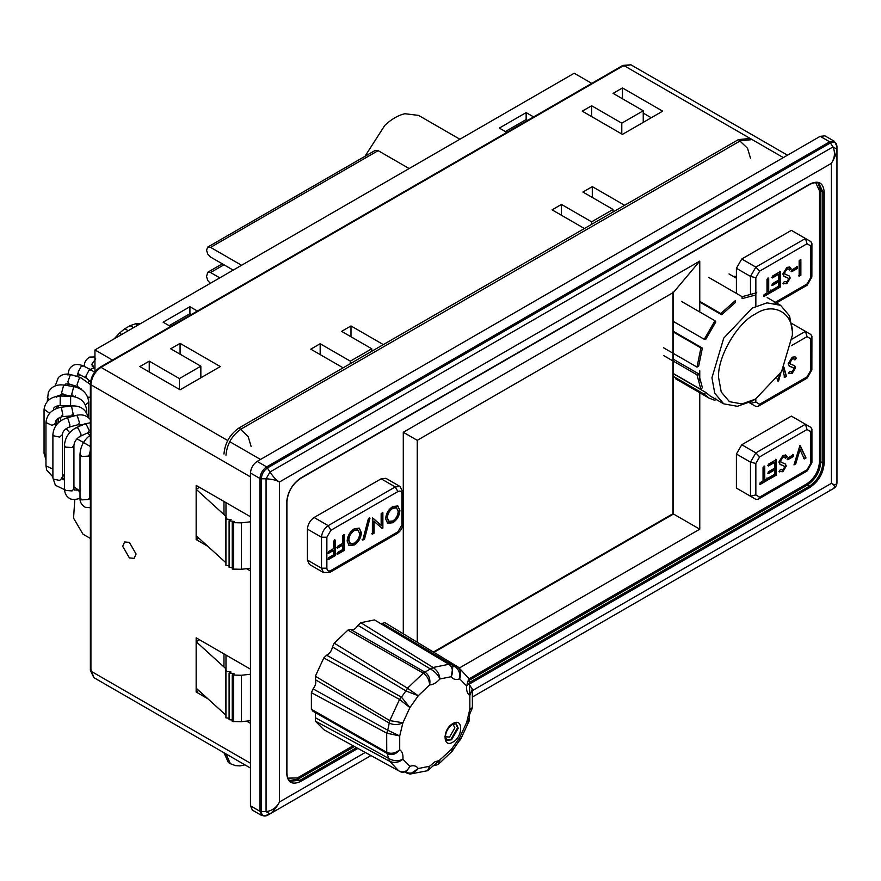 <?xml version="1.0" encoding="UTF-8"?>
<svg xmlns="http://www.w3.org/2000/svg" width="881" height="881" viewBox="0 0 881 881"><rect width="100%" height="100%" fill="white"/><g stroke="black" fill="none" stroke-linecap="round" stroke-linejoin="round"><path stroke-width="1.32" d="M129.386 542.421L124.65 541.947L122.69 546.286L129.386 557.893L134.132 558.367L136.092 554.028L129.386 542.421M250.457 516.751L196.155 485.398L196.155 539.579L207.828 546.319M246.57 568.697L250.457 570.932M250.457 723.356L246.57 721.11M207.828 698.743L196.155 692.003L196.155 637.822L250.457 669.175M343.116 367.829L310.773 349.162L320.166 343.744L350.33 361.155L371.771 348.777L341.608 331.355L350.99 325.937L383.334 344.614M613.077 93.364L643.24 110.775L621.788 123.164L591.625 105.753L582.242 111.16L622.46 134.386L662.677 111.16L622.46 87.946L613.077 93.364M624.64 205.295L592.296 186.629L582.914 192.047L613.077 209.458L591.625 221.847L561.461 204.425L552.079 209.843L584.422 228.52M220.294 366.573L180.076 389.798L139.859 366.573L149.241 361.155L179.405 378.577L200.846 366.188L170.694 348.777L180.076 343.359L220.294 366.573M365.274 752.451L279.464 801.996L279.464 482.006C276.458 480.376 273.297 477.039 269.982 471.996L266.062 478.801C272.075 479.154 276.546 480.222 279.464 482.006L831.4 163.348C834.681 157.974 836.532 153.261 836.95 149.197L836.95 482.006C837.082 485.112 835.783 487.38 833.019 488.812L830.64 490.188L833.019 488.812C835.342 487.061 834.803 485.233 831.4 483.339L831.4 163.348C834.803 157.897 835.342 152.424 833.019 146.929L836.95 149.197L836.95 146.444C836.554 142.281 834.45 141.07 830.64 142.799L267.604 467.866C263.793 470.531 261.69 474.176 261.294 478.801L266.062 478.801L266.062 811.61C271.976 810.872 276.447 807.668 279.464 801.996C276.458 807.525 273.297 811.489 269.982 813.879L266.062 811.61L261.294 811.61C261.69 815.773 263.793 816.984 267.604 815.255L370.967 755.579L267.604 815.255L261.91 815.63L252.418 810.146L250.457 805.807L259.95 811.291L259.95 478.482L250.457 472.998L250.457 805.807M250.457 472.998C250.876 468.086 253.111 464.21 257.153 461.391L266.657 466.875L829.693 141.808L820.189 136.324L257.153 461.391M820.189 136.324L824.935 135.85L834.428 141.334L829.693 141.808L833.019 146.929L269.982 471.996L266.657 466.875C262.615 469.694 260.38 473.571 259.95 478.482L261.294 478.801L261.294 811.61L259.95 811.291L261.91 815.63M699.767 392.739L699.767 529.195L459.508 667.908M403.289 633.791L403.289 432.274L699.767 261.106L699.767 311.962M699.767 370.769L699.767 380.735M833.019 488.812L473.108 696.607L830.662 490.177M592.296 197.465L592.296 186.629M561.461 215.261L561.461 204.425M591.625 224.358L591.625 221.847M613.077 211.98L613.077 209.458M622.46 98.782L622.46 87.946M591.625 116.578L591.625 105.753M621.788 134L621.788 123.164M643.24 122.393L643.24 110.775M320.166 354.58L320.166 343.744M350.33 363.677L350.33 361.155M371.771 351.288L371.771 348.777M350.99 336.773L350.99 325.937M149.241 371.991L149.241 361.155M179.405 389.402L179.405 378.577M200.846 377.795L200.846 366.188M180.076 354.195L180.076 343.359M472.579 690.506L831.4 483.339C834.736 485.343 836.587 484.902 836.95 482.006M198.754 538.082L196.155 539.579M225.921 562.794L225.712 516.134L225.921 518.975L231.097 519.647L229.093 520.803L234.258 521.464L232.254 522.631L241.339 522.851L250.457 521.805M225.921 518.975L225.921 565.415L229.093 565.822M229.093 520.803L229.093 567.243L232.254 567.65M232.254 522.631L232.254 569.071L241.339 569.291L250.457 568.245M196.155 535.714L225.712 562.574M226.45 517.61L226.219 518.446M225.712 516.134L196.155 489.274L199.502 487.336M198.754 690.495L196.155 692.003M250.457 720.669L241.339 721.715L232.254 721.495L232.254 675.055L234.258 673.888L229.093 673.227L231.097 672.06L225.921 671.399L225.712 668.558L196.155 641.698L199.502 639.76M232.254 720.074L229.093 719.667L229.093 673.227M229.093 718.246L225.921 717.839L225.921 671.399M225.712 668.558L225.921 715.207M225.712 714.998L196.155 688.138M226.45 670.023L226.219 670.87M250.457 674.229L241.339 675.275L232.254 675.055M433.375 652.028L672.952 513.711L672.952 292.063M672.952 513.711L673.502 514.03L673.502 292.393L417.253 440.335L417.253 642.26M433.915 652.358L673.502 514.03L699.767 529.195M673.502 292.393L699.767 261.106M403.289 432.274L417.253 440.335M433.309 765.875L451.292 749.456L459.651 737.628L460.642 739.357L459.21 740.91L459.651 737.628L466.666 722.431L469.232 720.746L469.397 717.575L466.666 722.431L469.848 709.249L471.742 709.458C467.657 718.103 469.958 715.978 469.397 717.575M323.812 729.677L398.675 770.798L389.776 761.36L315.354 721.121L323.812 729.677L334.218 735.393M387.618 753.751L386.737 752.33L386.682 733.113L311.378 692.664L311.378 709.282L386.737 752.33C391.197 754.147 395.514 753.288 399.71 749.742C402.254 751.493 403.322 754.665 402.903 759.246L409.907 766.338C413.618 765.082 416.405 765.809 418.266 768.529L429.62 766.228L434.785 761.889L439.949 760.27L438.121 764.576L433.067 765.853L429.631 769.091L429.62 766.228L427.461 770.732L410.061 774.069L418.266 768.529C414.588 772.912 410.513 774.146 406.02 772.241L405.645 771.712M311.378 692.664L313.107 688.887L387.75 730.217L389.776 720.614L399.545 699.448L323.812 657.909L315.354 676.234L389.71 720.581L402.903 722.783L399.71 735.965L399.71 749.742C396.109 754.202 392.155 755.579 387.871 753.883L388.08 753.971M334.229 643.163L407.485 688.204L423.287 673.15L347.907 630.124L334.229 643.163L332.467 646.94C331.641 650.828 329.692 653.581 326.631 655.211L401.461 697.19L405.899 690.902L332.467 646.94M360.781 622.691L433.1 667.479L448.903 664.285L374.469 619.927L360.781 622.691L357.95 625.378C355.55 628.957 353.138 630.344 350.737 629.541L425.446 672.456L423.287 673.15C427.23 676.068 429.344 680 429.62 684.944C430.556 679.548 429.168 675.397 425.446 672.456M384.876 622.647L458.461 667.236L384.876 622.647L381.275 623.726M374.469 619.927L449.673 664.516L452.702 667.941L451.292 676.685C453.385 671.333 452.592 667.192 448.903 664.285L450.367 665.353L448.903 664.285M347.907 630.124L350.737 629.541M323.812 657.909L326.631 655.211M313.107 688.887C315.662 685.451 316.411 682.379 315.343 679.669L315.354 676.234M313.107 711.066L311.378 709.282M315.354 721.121L315.431 712.608M471.742 709.458L472.403 707.608L469.848 709.249L469.848 695.461C467.304 693.71 466.236 690.55 466.666 685.969L459.651 678.866C460.466 673.502 458.858 669.395 454.816 666.521L382.057 623.208M454.816 666.521L456.854 666.355C460.664 669.307 461.589 673.48 459.651 678.866C455.951 680.132 453.164 679.394 451.292 676.685L439.949 678.976C438.264 675.099 435.269 671.873 430.941 669.285L357.95 625.378M389.71 720.581L389.446 723.213L315.343 679.669M315.343 717.696L389.567 758.926C394.049 761.184 398.487 761.294 402.903 759.246C398.653 762.616 394.281 763.32 389.776 761.36L389.567 758.926M459.21 740.91L453.286 749.434L451.292 749.456L452.427 750.986L438.121 764.576M469.408 684.372L469.848 695.461L472.326 689.019L472.403 707.608M406.791 773.122L410.061 774.069L404.731 771.976M468.769 678.447L466.666 685.969L469.452 682.643L468.769 678.447L458.461 667.236M406.526 771.327L409.907 766.338C407.242 771.316 403.784 772.945 399.545 771.238L398.675 770.798L399.545 771.238M389.567 723.279C394.049 725.14 398.487 724.975 402.903 722.783L409.907 707.586L401.571 697.256L399.545 699.448L409.907 707.586L418.266 695.748L406.02 690.968L407.485 688.204L418.266 695.748L429.62 684.944C433.056 684.757 436.502 682.764 439.949 678.976C439.487 674.141 437.207 670.309 433.1 667.479L430.941 669.285M387.871 730.283L386.737 733.146L399.71 735.965L387.75 730.217L386.682 733.113M406.02 690.968L407.418 688.16M401.571 697.256L399.478 699.415M764.763 466.302L764.763 479.991L767.692 478.306L767.692 480.09L760.127 484.462L760.127 482.678L763.045 480.982L763.045 467.293L764.763 466.302M768.375 464.221L776.282 459.651L776.282 475.134L768.375 479.693L768.375 477.909L774.564 474.341L774.564 469.969L768.375 473.549L768.375 471.764L774.564 468.185L774.564 462.437L768.375 466.005L768.375 464.221M784.244 457.019L782.284 456.799L779.905 460.642L780.346 461.809L785.489 464.1L786.248 466.071L782.857 471.731L779.035 471.478L780.434 469.562L782.978 469.881L784.531 467.216L783.782 465.796L780.269 464.584L778.859 462.062L782.945 455.411L785.819 455.081L787.107 456.468L785.643 458.219L784.575 457.162L782.956 457.184L780.577 461.027L781.227 462.382M785.268 463.935L786.248 466.071M779.729 471.985L779.035 471.478M787.801 457.966L793.296 454.794L793.296 456.578L787.801 459.75L787.801 457.966M799.728 446.116L800.278 445.797L806.016 457.966L804.287 458.968L800.003 449.563L795.73 463.902L793.979 464.915L799.728 446.116M791.369 416.107L741.769 444.751L755.843 452.878L805.443 424.235L791.369 416.107M807.018 469.771L807.018 471.049L758.067 499.318L755.843 499.318L750.48 496.223L750.48 462.162L736.406 454.034L736.406 488.096L750.48 496.223L755.843 494.935L759.642 497.126L807.018 469.771L810.806 463.208L811.919 462.558L811.919 429.256L810.806 427.34L805.443 424.235L810.806 427.34M736.406 454.034L741.769 444.751M810.806 463.208L810.806 431.712L811.919 429.256M758.067 499.318L759.642 497.126M810.806 431.712L807.018 429.521L805.443 424.235M807.018 429.521L759.642 456.876L755.843 452.878L750.48 462.162L755.843 463.45L755.843 494.935M764.091 465.917L764.091 479.605L764.763 479.991M767.021 477.92L767.692 480.09M767.021 479.705L759.455 484.076M775.61 459.265L775.61 474.749L776.282 475.134M775.61 474.749L767.703 479.308M767.703 473.163L773.892 469.584L774.564 469.969M767.703 465.62L773.892 462.04L774.564 462.437M785.489 454.926L787.107 456.468M786.436 456.083L784.982 457.823M782.284 456.799L782.956 457.184M779.905 460.642L780.577 461.027M785.577 465.686L782.185 471.346L782.857 471.731M782.185 471.346L779.377 471.753M779.938 464.375L783.782 465.796M792.625 454.409L793.296 456.578M792.625 456.193L787.129 459.364M799.618 445.412L806.016 457.966M805.344 457.58L803.615 458.583M795.73 463.902L795.058 463.516L799.331 449.178L800.003 449.563M795.058 463.516L794.266 463.968M783.936 367.201L786.425 376.396L784.718 377.387L782.713 369.535M780.863 372.784L778.617 380.911L778.055 381.231L777.02 378.665M793.528 358.787L791.567 358.567L789.189 362.399L789.618 363.578L794.772 365.868L795.532 367.829L792.14 373.5L788.308 373.247L789.717 371.319L792.25 371.639L793.814 368.985L793.065 367.553L789.552 366.353L788.143 363.831L792.228 357.168L795.103 356.849L796.391 358.237L794.926 359.977L793.858 358.93L792.239 358.952L789.861 362.796L790.51 364.15M794.541 365.703L795.532 367.829M789.013 373.753L788.308 373.247M792.239 338.987L805.443 331.366L810.806 334.461L811.919 336.377L810.806 338.833L807.018 336.641L805.443 331.366L791.369 323.239M749.202 402.606L750.48 403.344L750.48 401.945M811.919 336.377L811.864 369.888L810.806 370.328L810.806 338.833M755.843 398.884L755.843 402.055L750.48 403.344L755.843 406.438L758.067 406.438L807.018 378.18L807.018 376.892L810.806 370.328M758.067 406.438L759.642 404.247L807.018 376.892M783.572 367.928L786.425 376.396M785.753 376.011L784.046 377.002M779.454 375.053L777.945 380.515L778.617 380.911M777.945 380.515L777.383 380.845M794.772 356.695L796.391 358.237M795.719 357.851L794.255 359.591M791.567 358.567L792.239 358.952M789.189 362.399L789.861 362.796M794.86 367.443L791.468 373.115L792.14 373.5M791.468 373.115L788.66 373.522M789.222 366.144L793.065 367.553M768.717 278.264L768.717 291.952L771.635 290.267L771.635 292.051L764.08 296.423L764.08 294.639L766.999 292.955L766.999 279.255L768.717 278.264M772.329 276.182L780.236 271.612L780.236 287.096L772.329 291.655L772.329 289.871L778.518 286.303L778.518 281.931L772.329 285.51L772.329 283.726L778.518 280.147L778.518 274.398L772.329 277.967L772.329 276.182M788.198 268.98L786.237 268.76L783.859 272.603L784.299 273.771L789.442 276.061L790.202 278.033L786.81 283.693L782.989 283.44L784.387 281.524L786.931 281.843L788.484 279.178L787.735 277.757L784.222 276.546L782.813 274.024L786.898 267.372L789.772 267.042L791.061 268.43L789.596 270.181L788.528 269.134L786.909 269.146L784.531 272.989L785.18 274.343M789.222 275.896L790.202 278.033M783.683 283.946L782.989 283.44M791.744 269.927L797.25 266.756L797.25 268.54L791.744 271.711L791.744 269.927M799.144 260.699L800.862 259.708L800.862 275.191L799.144 276.182L799.144 260.699M791.369 230.359L741.769 258.992L755.843 267.119L805.443 238.487L791.369 230.359M750.48 293.626L750.48 276.414L736.406 268.287L736.406 293.395M736.406 268.287L741.769 258.992M775.754 303.35L807.018 285.301L807.018 284.012L810.806 277.449L811.864 277.008L811.919 243.508L810.806 241.581L805.443 238.487L810.806 241.581M810.806 277.449L810.806 245.953L811.919 243.508M810.806 245.953L807.018 243.773L805.443 238.487M807.018 243.773L759.642 271.128L755.843 267.119L750.48 276.414L755.843 277.691L755.843 306.214M768.045 277.878L768.045 291.567L768.717 291.952M770.974 289.882L771.635 292.051M770.974 291.666L763.409 296.038M779.564 271.227L779.564 286.71L780.236 287.096M779.564 286.71L771.657 291.27M771.657 285.125L777.846 281.546L778.518 281.931M771.657 277.581L777.846 274.002L778.518 274.398M789.442 266.888L791.061 268.43M790.389 268.044L788.936 269.795M786.237 268.76L786.909 269.146M783.859 272.603L784.531 272.989M789.53 277.647L786.138 283.308L786.81 283.693M786.138 283.308L783.33 283.715M783.892 276.337L787.735 277.757M796.578 266.37L797.25 268.54M796.578 268.154L791.083 271.326M800.19 259.322L800.19 274.806L800.862 275.191M800.19 274.806L798.472 275.797M381.154 525.362L381.154 513.634L382.872 512.643L382.872 528.115L382.244 528.49L374.106 521.42L374.106 533.181L372.388 534.172L372.388 518.689L373.092 518.281L381.154 525.362L372.421 517.896M369.987 518.094L364.503 539.128L362.763 540.119L368.269 519.085L369.987 518.094M354.327 528.721L359.349 528.182L361.397 532.708C361.034 537.895 358.71 541.969 354.426 544.943L349.184 545.57L347.125 541.022C347.555 535.758 349.955 531.65 354.327 528.721M333.547 541.121L335.265 540.119L335.265 555.603L328.393 559.567L328.393 557.783L333.547 554.81L333.547 550.449L328.393 553.422L328.393 551.638L333.547 548.654L333.547 541.121M342.654 535.857L344.383 534.866L344.383 550.35L337.5 554.314L337.5 552.53L342.654 549.546L342.654 545.185L337.5 548.158L337.5 546.374L342.654 543.401L342.654 535.857M392.827 506.498L397.849 505.958L399.886 510.484C399.522 515.66 397.21 519.735 392.926 522.708L387.684 523.336L385.625 518.799C386.054 513.524 388.455 509.427 392.827 506.498M381.154 478.801L314.132 517.499L328.206 525.627L395.239 486.929L381.154 478.801L385.9 478.328L399.974 486.455L395.239 486.929L397.915 491.576L330.882 530.274L326.862 537.234L326.862 568.19C327.115 570.844 328.459 571.626 330.882 570.514L397.915 531.816L401.934 524.856L401.934 493.889C401.681 491.246 400.337 490.464 397.915 491.576M307.425 529.107L307.425 560.074L321.499 568.19L321.499 537.234L307.425 529.107C307.854 524.195 310.09 520.33 314.132 517.499M326.862 568.19L321.499 568.19L323.47 572.54L309.385 564.413L307.425 560.074M334.604 539.734L334.604 555.217L335.265 555.603M334.604 555.217L327.721 559.182M327.721 553.037L332.875 550.052L333.547 550.449M343.711 534.481L343.711 549.953L344.383 550.35M343.711 549.953L336.828 553.929M336.828 547.773L341.993 544.799L342.654 545.185M359.007 528.005L361.397 532.708M360.725 532.322C360.362 537.509 358.038 541.584 353.755 544.546L354.426 544.943M353.755 544.546L348.854 545.35M357.785 529.966L353.699 530.098C350.308 532.388 348.469 535.571 348.171 539.646L350.065 543.346M348.843 540.031L350.385 543.566L354.371 543.181C357.664 540.846 359.437 537.685 359.679 533.71L358.138 530.142L354.371 530.483C350.979 532.774 349.14 535.956 348.843 540.031L348.171 539.646M353.699 530.098L354.371 530.483M369.315 517.709L363.831 538.731L364.503 539.128M363.831 538.731L362.102 539.734M382.211 512.246L382.211 527.73L382.872 528.115M382.211 527.73L381.572 528.093M374.106 533.181L373.445 532.796L373.445 521.034L374.106 521.42M373.445 532.796L371.727 533.787M397.507 505.782L399.886 510.484M399.225 510.099C398.862 515.275 396.538 519.35 392.254 522.323L392.926 522.708M392.254 522.323L387.354 523.127M396.274 507.742L392.199 507.874C388.807 510.165 386.968 513.348 386.671 517.422L388.565 521.123M387.343 517.808L388.884 521.343L392.871 520.957C396.164 518.623 397.937 515.462 398.168 511.487L396.626 507.919L392.871 508.26C389.479 510.551 387.64 513.733 387.343 517.808L386.671 517.422M392.199 507.874L392.871 508.26M233.19 270.115L210.57 257.054L207.729 254.058L206.55 250.094L207.729 247.098L375.295 150.354L378.136 150.64L409.136 168.535M210.57 283.506L207.729 280.499L206.55 276.535L207.729 272.262L222.309 263.837L207.729 272.262L210.57 272.537L223.972 264.796M241.57 265.28L210.57 247.385L378.136 150.64M375.295 150.354L207.729 247.098L210.57 247.385M219.787 277.856L210.57 272.537M89.95 381.01L88.265 382.178M81.03 388.433L80.501 389.017M75.557 395.965L75.116 396.835M73.354 414.522L73.828 416.041M78.53 424.587L79.742 426.096M87.274 433.078L90.303 435.181M88.618 370.295L94.333 367.751M90.369 446.502L76.933 438.76M69.687 432.637L66.075 428.618M61.053 420.567L59.787 417.341M58.234 407.837L58.322 405.656M60.767 396.054L61.571 394.325M67.529 385.625L69.07 383.962M77.649 376.705L80.226 374.976M90.369 496.807L89.488 496.399M80.006 491.169L73.927 486.764M64.445 476.753L62.375 473.449M364.965 156.322L384.843 125.333C391.549 119.089 398.245 115.224 404.952 113.726L418.596 115.4L459.893 139.242M90.369 538.434L82.979 534.172L73.552 518.116L74.808 499.56M140.729 323.503L135.619 323.856M121.699 334.494L119.409 333.172L114.178 338.833M137.865 325.155L135.52 323.801L130.146 325.629L124.772 328.811M133.593 327.622L130.146 325.629M133.516 327.666L130.135 325.706M128.219 330.727L124.772 328.734L119.409 333.172M121.743 334.472L119.387 333.106M792.371 335.232L781.579 371.562L755.513 399.082L741.945 403.927L729.446 401.67L721.231 391.979L718.643 377.795C717.002 357.686 737.276 322.578 755.513 313.944C773.749 301.511 794.023 313.218 792.371 335.232L792.371 331.366L789.552 315.894L780.599 305.322L766.966 302.855L752.154 308.141L723.719 338.161L711.947 377.795L714.766 393.267L723.719 403.839L737.353 406.306L752.165 401.02L755.513 399.082M755.887 294.937L742.11 298.626L742.11 296.688L756.735 292.767M699.767 301.39L720.779 313.526L735.404 300.553L735.404 302.502L721.616 314.726L699.767 302.106M673.502 331.399L702.366 348.061L698.677 366.111L696.992 367.08L700.913 347.929L673.502 332.104M714.976 320.75L715.812 321.939L705.725 339.416L704.26 339.295L714.976 320.75L681.453 301.401M223.972 454.034C224.93 442.978 229.963 434.267 239.059 427.913L738.421 139.605L749.081 138.548L751.097 139.716L740.425 140.773L241.064 429.069C231.978 435.434 226.946 444.134 225.988 455.191M225.988 753.927L230.404 763.717L228.388 762.55L223.972 752.759M223.972 666.983L223.972 653.889M223.972 514.559L223.972 501.465M651.279 117.746L643.24 113.098M591.746 83.365L574.203 73.244L94.95 349.933L112.493 360.065M94.95 371.826L94.95 349.933M506.817 132.403L499.329 128.075L526.144 112.603L533.633 116.92M170.606 326.51L163.117 322.193L189.922 306.709L197.41 311.037M527.598 120.4L526.144 119.563L505.364 131.555M191.386 314.517L189.922 313.68L169.152 325.673M526.144 112.603L526.144 119.563M189.922 306.709L189.922 313.68M720.779 313.526L721.616 314.726M700.913 389.446L702.366 387.629L698.677 373.852L696.992 374.821L700.913 389.446L673.502 373.621M723.719 403.839L710.317 396.098L705.725 392.397L704.26 394.214L709.128 398.146L714.976 400.392L715.812 398.223M702.366 348.061L700.913 347.929M673.502 321.532L704.26 339.295M729.016 273.936L736.406 278.198M663.481 347.731L696.992 367.08M708.588 277.339L742.11 296.688M696.992 374.821L663.481 355.472M704.26 394.214L673.502 376.451M698.677 373.852L673.502 359.316M705.725 392.397L673.502 373.808M250.457 476.863L90.919 384.766L90.919 671.135L250.457 763.243M783.33 157.6L623.803 65.502L100.974 367.344L227.661 440.489M229.677 441.656L260.501 459.453M357.917 748.41L300.718 781.425C292.239 785.29 287.547 782.581 286.644 773.298L286.644 502.412C287.547 492.094 292.239 483.966 300.718 478.031L810.135 183.92C818.625 180.054 823.317 182.763 824.22 192.047L824.22 462.943C823.317 473.262 818.625 481.389 810.135 487.314L469.331 684.085M817.909 182.896L820.861 190.88L822.876 192.047L818.945 183.369C817.061 182.114 814.055 182.444 809.947 184.349L300.531 478.46C292.294 484.176 287.768 492.039 286.92 502.016L286.92 772.912C287.107 777.251 288.318 780.015 290.576 781.205L300.058 780.269L356.541 747.65M468.967 678.877L806.787 483.834C814.462 478.471 818.713 471.115 819.517 461.776L819.517 190.88L820.861 190.88L820.861 461.776L822.876 462.943L822.876 192.047L824.22 192.047M819.517 461.776L820.861 461.776C820.013 471.61 815.542 479.341 807.459 485.002L809.474 486.158C817.557 480.508 822.017 472.767 822.876 462.943L824.22 462.943M469.474 682.456L809.474 486.158L810.135 487.314M354.481 746.526L298.042 779.101L300.718 781.425M806.787 483.834L807.459 485.002L469.386 680.176M287.415 778.154L297.371 777.945L298.042 779.101L289.651 780.544M819.517 190.88L815.652 182.565M297.371 777.945L353.105 745.767M99.641 368.126L100.974 367.344C94.917 371.584 91.569 377.398 90.919 384.766L90.919 383.213M90.919 669.593L93.871 677.643L250.457 768.045M93.871 677.643L90.369 670.364L90.369 383.995C90.919 376.87 94.135 371.286 100.027 367.256L622.856 65.403L630.906 64.798L622.46 66.273M269.982 813.879L266.657 815.156L267.604 815.255L370.967 755.579M809.474 184.305L810.135 183.92L809.474 184.305M300.058 478.416L300.718 478.031L300.058 478.416M286.644 501.63L286.644 502.412L286.644 501.63M286.644 772.527L286.644 773.298L286.644 772.527M233.531 569.236L233.531 522.796M241.339 569.291L241.339 522.851M241.339 675.275L241.339 721.715M233.531 675.22L233.531 721.66M830.64 490.188L829.693 490.089L830.64 490.188L473.108 696.607M452.878 742.143C442.504 748.641 442.504 729.039 452.878 723.565C463.252 717.068 463.252 736.659 452.878 742.143M446.799 740.282L451.535 739.82L458.241 728.213L456.27 723.863L452.482 724.435C448.187 727.53 445.819 731.615 445.39 736.681L446.799 740.282M455.962 723.719L457.569 727.816L450.863 739.434L446.127 739.897M444.861 736.67L449.519 737.111L454.882 727.816L452.955 724.182M452.129 666.895L456.787 666.322M423.221 673.106L433.045 667.446M389.71 761.327L386.682 752.297M448.847 664.252L450.257 665.287L448.847 664.252M407.418 773.287L405.899 772.174M407.485 773.32L406.02 772.241M759.642 456.876L755.843 463.45M781.403 464.871L782.075 465.256M755.843 402.055L759.642 404.247M807.018 336.641L791.369 345.682M790.686 366.639L791.347 367.025M759.642 271.128L755.843 277.691M774.135 302.998L807.018 284.012M785.356 276.832L786.028 277.218M326.862 537.234L321.499 537.234C321.928 532.322 324.164 528.457 328.206 525.627L330.882 530.274M399.974 486.455L403.046 492.347L401.934 493.889M403.046 492.347L403.046 523.303L401.934 524.856M403.046 523.303C402.76 527.697 400.789 531.111 397.133 533.556L397.915 531.816M397.133 533.556L330.1 572.254L330.882 570.514M90.369 507.72L85.116 507.247C81.349 504.78 79.653 501.608 80.006 497.743L81.812 499.89L88.463 499.439L89.488 497.743L89.488 454.398L90.369 450.048M90.369 497.655L89.488 497.787L89.686 499.142L89.047 498.624M80.006 497.743L80.006 454.398L81.812 456.545L88.463 456.094L89.488 454.398M80.006 454.398C80.446 446.898 83.453 440.808 89.014 436.128L90.369 435.732M80.072 498.283C74.676 500.056 70.854 499.868 68.608 497.699C66.02 495.893 64.632 492.908 64.445 488.757L65.469 490.453L72.121 490.904L73.927 488.757L73.927 445.412C74.345 441.645 76.394 438.628 80.072 436.359L88.254 432.626L90.203 432.241L90.468 433.529M80.006 492.402L78.112 490.1L74.202 490.045L73.927 488.757M64.445 488.757L64.445 445.412C65.073 437.527 68.971 431.635 76.14 427.737L84.323 424.003L86.283 424.444L89.223 430.468L88.254 432.626M64.445 445.412L65.469 447.108L72.121 447.559L73.927 445.412M76.14 427.737L78.112 428.177L81.052 434.201L80.072 436.359M64.467 489.583L55.404 485.288L52.893 477.943L53.334 479.099L59.633 480.42L62.375 477.943L62.375 434.597C62.617 431.459 64.886 428.97 69.17 427.109L78.618 424.565L82.55 425.105M52.893 477.943L52.893 434.597C53.686 426.415 58.3 420.876 66.703 417.957L76.162 415.414L77.396 416.118L79.389 422.473L78.618 424.565M52.893 434.597L53.334 435.754L59.633 437.075L62.375 434.597M66.703 417.957L67.936 418.662L69.94 425.016L69.17 427.109M52.893 476.94L46.671 469.98L45.966 465.873L51.671 468.56L52.893 468.307M45.966 465.873L45.966 422.539C46.902 414.125 52.001 409.026 61.285 407.209L71.493 405.998L73.013 413.376C72.958 415.546 72.638 415.942 72.055 414.566M45.966 422.539L51.671 425.215C54.402 424.708 55.635 423.629 55.349 421.977M61.285 407.209L62.804 414.599C62.749 416.757 62.43 417.154 61.846 415.788M61.846 477.711C62.43 479.077 62.749 478.68 62.804 476.522M50.393 412.451L48.653 412.605L44.061 409.258C45.416 400.987 50.812 396.582 60.238 396.043L70.667 396.219L70.579 404.82M86.69 410.326L85.909 411.934M60.238 396.043L60.161 404.643M72.352 405.91L60.084 405.513C55.338 406.119 53.157 407.518 53.532 409.731L53.532 409.841M44.05 453.142L45.966 455.422M47.244 401.505L48.345 392.221C51.461 386.605 56.571 384.204 63.696 385.03L73.762 386.594L71.813 393.917C71.89 396.087 72.297 396.494 73.035 395.14M73.762 386.594C82.869 388.686 87.869 393.906 88.761 402.265L85.391 404.886M63.696 385.03L61.736 392.353C61.813 394.523 62.232 394.93 62.969 393.587M47.244 397.298L49.292 399.556M55.371 385.493L58.344 377.608C61.802 374.216 66.196 373.28 71.526 374.799L80.7 377.652L79.301 378.312L77.043 384.59L77.891 386.704L83.464 391.186M71.526 374.799L70.117 375.449L67.87 381.726L68.707 383.852L77.891 386.704M90.369 397.254L87.748 397.166M67.991 375.086C68.255 370.582 69.742 367.531 72.451 365.934C74.918 363.985 78.563 363.985 83.398 365.945L91.183 369.954L89.014 370.295L85.864 376.209L86.856 378.378L90.534 381.781M83.398 365.945L81.228 366.298L78.079 372.211L79.059 374.381L86.856 378.378M76.834 376.451L77.704 373.808M92.835 368.379L93.771 367.289M95.699 358.853L91.811 364.294L92.681 366.386L94.95 368.258M89.983 369.337L91.084 369.139M750.48 158.184L747.54 148.272L738.421 139.605M239.059 427.913L248.178 436.58L251.118 446.491M225.988 502.633L225.988 516.42M225.988 655.046L225.988 668.844M223.972 752.792L226.714 754.345M630.906 64.798L787.493 155.199M836.95 146.444L834.428 141.334M387.552 753.718L312.326 710.846M460.642 739.357L469.232 720.746M453.286 749.434L452.427 750.986M429.631 769.091L427.461 770.732M472.326 689.03L468.769 683.843M468.075 683.502L469.419 684.9L469.452 682.643M406.262 771.459C403.432 772.461 401.284 772.439 399.809 771.382M387.684 753.795L388.576 754.213M807.161 470.906L811.864 462.767M784.575 457.162L783.903 456.776M810.806 334.461L805.443 331.366M811.864 369.888L807.161 378.026M793.858 358.93L793.186 358.545M807.161 285.147L811.864 277.008M788.528 269.134L787.856 268.738M323.47 572.54L330.1 572.254M350.385 543.566L349.713 543.181M358.138 530.142L357.466 529.756M388.884 521.343L388.213 520.957M396.626 507.919L395.965 507.533M58.234 418.211L58.234 422.869M89.014 436.128L90.369 435.137M90.369 497.049L89.488 497.699M84.323 424.003L90.369 422.737M77.121 489.208L76.14 489.66M62.375 477.943L62.782 479.33L64.445 480.09M76.162 415.414C81.845 414.026 86.426 415.27 89.928 419.147L90.369 419.741M74.852 487.501L73.927 487.744M71.493 405.998C79.158 405.436 84.411 408.288 87.23 414.566L87.847 417.176M64.445 478.295L62.43 478.537M55.448 426.305L55.448 422.539C55.47 419.94 57.794 417.968 62.408 416.625L75.524 415.579M70.667 396.219C80.347 397.144 85.688 401.879 86.69 410.436L86.69 413.288M45.966 459.904L44.05 453.219L44.05 409.874M74.973 396.791L62.243 394.402L56.946 396.208L56.714 397.298M88.761 402.265L88.761 417.924M56.714 424.532L56.714 419.554M56.714 408.355L56.714 406.119M80.7 377.652L90.369 384.512M68.707 383.852L65.271 384.083L64.842 385.493M91.183 369.954L94.608 372.267M67.991 385.107L67.991 383.664M77.473 376.65L77.473 375.086M77.616 373.885L79.059 374.381M84.433 366.639C83.97 362.796 85.71 359.613 89.653 357.08L94.95 356.948M93.21 365.868L92.064 365.978L92.681 366.386M767.186 297.58L780.599 305.322M230.404 763.717L235.513 765.633L239.995 765.908L244.94 764.862M734.864 276.182L736.406 277.075M675.617 378.797L709.128 398.146"/></g></svg>
